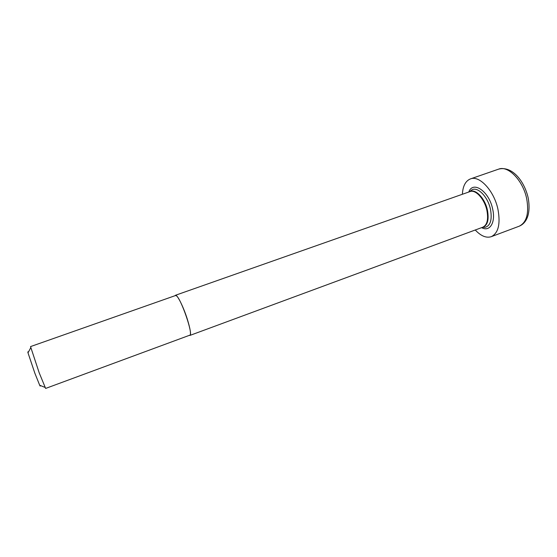 <?xml version="1.0" encoding="UTF-8"?>
<svg xmlns="http://www.w3.org/2000/svg" width="557" height="557" viewBox="0 0 557 557"><rect width="100%" height="100%" fill="white"/><g stroke="black" fill="none" stroke-linecap="round" stroke-linejoin="round"><path stroke-width="0.84" d="M189.833 335.168C193.655 335.196 180.934 298.099 176.291 295.739L175.532 295.53L30.538 346.586L39.157 372.703L45.632 388.431L189.833 335.168M175.065 295.697L175.441 295.28C177.112 294.2 183.364 306.635 187.277 319.043C190.292 328.832 191.176 334.291 189.923 335.418L189.366 335.342M475.26 229.992C480.893 236.022 486.226 238.25 491.267 236.676C498.362 233.125 500.597 224.032 497.972 209.397C494.17 190.828 479.431 175.037 470.428 178.908C465.548 180.921 462.86 186.038 462.373 194.275M40.222 385.451C40.41 386.391 40.229 386.314 39.686 385.235L34.861 373.225L28.003 352.846C27.732 351.662 27.822 351.495 28.282 352.33M528.231 198.132C530.898 213.693 526.79 223.065 519.145 226.226C526.637 222.528 529.171 213.428 526.734 198.926C523.148 180.531 508.068 165.13 498.557 169.161C511.792 165.561 524.241 180.67 528.154 197.777M483.135 227.347L485.154 227.34C490.508 225.655 492.284 219.646 490.48 209.314C487.862 196.579 477.419 186.115 471.688 190L470.129 191.288M481.631 227.639C489.721 232.234 495.876 222.563 492.646 208.986C489.081 191.197 472.907 180.336 468.778 192.026M470.004 191.594C475.546 189.213 484.527 198.981 486.895 210.344C488.559 219.367 487.208 224.979 482.842 227.193L482.439 227.347C487.507 225.738 489.171 220.015 487.438 210.17C484.938 198.048 475.03 188.057 469.593 191.733L175.441 295.28M470.428 178.908L498.557 169.161M39.686 385.235L44.985 387.387M491.267 236.676L519.145 226.226M189.923 335.418L482.842 227.193M28.003 352.846L30.705 347.805"/></g></svg>
